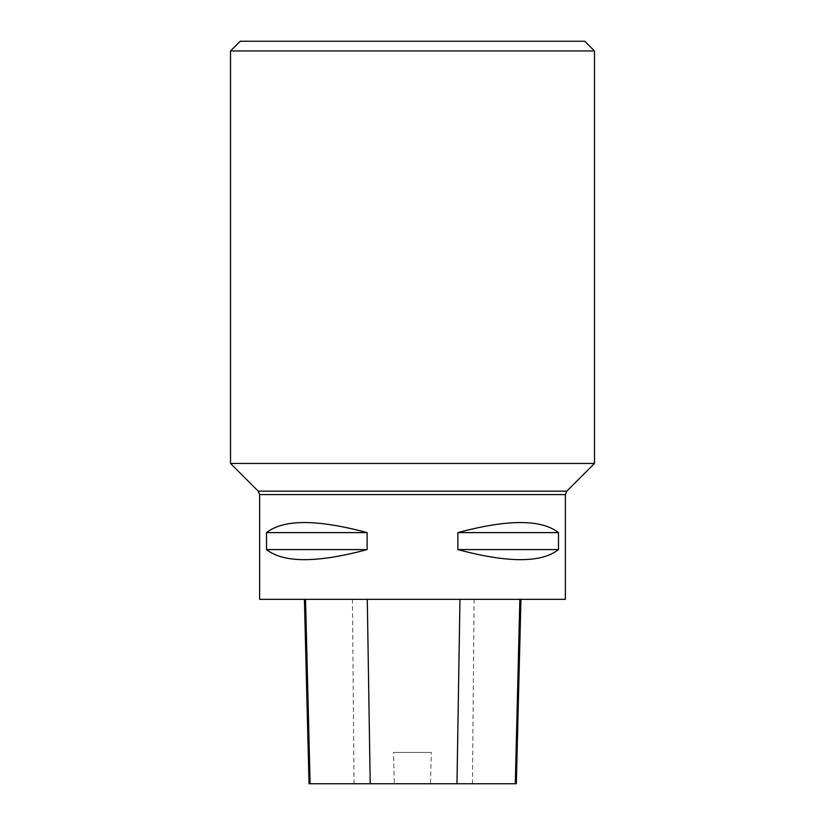 <?xml version="1.0" encoding="UTF-8"?>
<svg xmlns="http://www.w3.org/2000/svg" width="825" height="825" viewBox="0 0 825 825"><rect width="100%" height="100%" fill="white"/><g stroke="black" fill="none" stroke-linecap="round" stroke-linejoin="round"><path stroke-width="0.62" stroke-dasharray="4.12 3.09" d="M565.373 599.342L259.627 599.342M266.516 532.61L266.516 549.594C283.614 563.021 317.151 563.021 367.125 549.594L367.125 532.61C317.151 519.193 283.614 519.193 266.516 532.61L367.125 532.61M457.875 532.61L457.875 549.594C507.849 563.021 541.386 563.021 558.484 549.594L558.484 532.61C541.386 519.193 507.849 519.193 457.875 532.61L558.484 532.61M305.539 599.342L520.946 599.342L305.539 599.342M516.316 783.75L430.506 783.75L431.351 752.452L393.494 752.452L431.351 752.452M309.035 783.75L394.34 783.75L393.494 752.452M394.34 783.75L430.506 783.75M367.125 549.594L266.516 549.594M558.484 549.594L457.875 549.594M230.515 463.454L594.485 463.454M240.219 41.25L584.781 41.25M230.515 50.954L594.485 50.954M565.373 494.588L259.627 494.588M472.447 783.75L474.097 599.342M354.028 783.75L352.45 599.342M566.785 491.153L258.215 491.153"/><path stroke-width="1.24" d="M259.627 494.588L565.373 494.588L565.373 599.342L259.627 599.342L259.627 494.588L258.215 491.153L230.515 463.454L594.485 463.454L594.485 50.954L230.515 50.954L230.515 463.454M558.484 532.61L558.484 549.594C541.386 563.021 507.849 563.021 457.875 549.594L457.875 532.61C507.849 519.193 541.386 519.193 558.484 532.61L457.875 532.61M367.125 532.61L367.125 549.594C317.151 563.021 283.614 563.021 266.516 549.594L266.516 532.61C283.614 519.193 317.151 519.193 367.125 532.61L266.516 532.61M304.404 599.342L309.035 783.75L516.316 783.75L520.946 599.342M266.516 549.594L367.125 549.594M457.875 549.594L558.484 549.594M594.485 50.954L584.781 41.25L240.219 41.25L230.515 50.954M310.097 783.75L305.539 599.342M370.208 783.75L367.29 599.342M456.988 783.75L459.958 599.342M515.295 783.75L519.853 599.342M258.215 491.153L566.785 491.153L594.485 463.454M566.785 491.153L565.373 494.588"/></g></svg>
